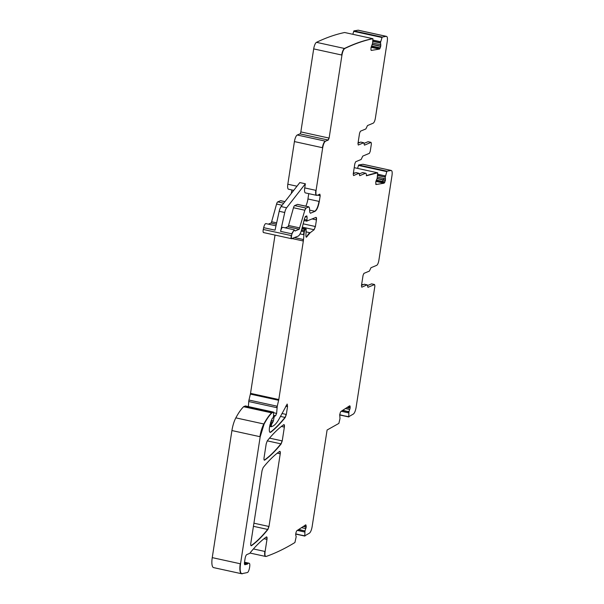 <?xml version="1.0" encoding="UTF-8"?>
<svg xmlns="http://www.w3.org/2000/svg" width="604" height="604" viewBox="0 0 604 604"><rect width="100%" height="100%" fill="white"/><g stroke="black" fill="none" stroke-linecap="round" stroke-linejoin="round"><path stroke-width="0.91" d="M357.568 168.388L358.655 164.99L362.845 164.296A5.942 1.767 -77.7 0 1 363.057 164.296L391.052 170.419A5.942 1.767 -77.7 0 1 391.188 170.471M352.819 34.292L353.906 30.895L358.096 30.2A5.942 1.767 -77.7 0 1 358.308 30.208L386.303 36.331A5.942 1.767 -77.7 0 1 386.439 36.376M241.736 573.762A11.884 3.533 -77.7 0 1 241.6 573.74L213.605 567.617A11.884 3.533 -77.7 0 1 212.246 557.628L231.921 430.554A14.858 4.417 -77.7 0 1 235.839 417.862A56.466 16.776 -77.7 0 1 243.601 406.719A2.975 0.883 -77.7 0 1 243.827 406.552L245.413 405.979M248.403 406.613L248.742 401.539A2.975 0.883 -77.7 0 1 248.969 400.044L250.373 394.11A2.975 0.883 -77.7 0 0 250.524 393.355L275.024 235.084M263.699 232.54A2.975 0.883 -77.7 0 1 263.51 232.563A2.975 0.883 -77.7 0 1 263.291 229.46L263.684 227.67A4.455 1.321 -77.7 0 1 265.926 223.616L275.998 225.821M268.335 224.144L270.932 223.057A1.782 0.528 -77.7 0 0 271.634 221.766L276.572 204.046A2.975 0.883 -77.7 0 1 277.749 201.887L280.566 200.717A2.975 0.883 -77.7 0 1 280.754 200.694L284.952 201.615M291.853 189.943L291.302 193.476M293.74 190.358L288.493 189.211A5.942 1.767 -77.7 0 1 287.821 184.212L294.42 141.578A5.942 1.767 -77.7 0 1 297.259 135.009L299.984 133.869A1.782 0.528 -77.7 0 0 300.837 131.898L313.687 48.894A5.942 1.767 -77.7 0 1 316.481 42.34A897.778 266.764 -77.7 0 1 344.65 32.51L372.925 38.694L372.608 43.209L371.007 47.769L370.977 49.905L371.332 50.419L379.357 49.098L371.113 47.293M377.523 175.266L385.261 177.161L386.93 171.174L391.113 170.479C392.124 170.585 392.419 172.246 392.004 175.477L378.859 260.399C378.368 263.057 377.659 264.703 376.73 265.33L370.984 267.723L369.384 271.09L363.918 273.37L363.064 275.341L361.456 285.715L361.773 287.194L367.081 284.839A1.782 0.528 -77.7 0 1 367.179 284.899M362.845 164.296L391.052 170.426M380.445 41.721L379.788 41.578L380.512 41.517A2.084 0.619 -77.7 0 1 380.445 41.721L380.762 44.764A2.084 0.619 -77.7 0 1 380.694 46.168L380.656 46.372A2.084 0.619 -77.7 0 1 380.203 47.844L379.924 48.426A2.084 0.619 -77.7 0 1 379.357 49.098M380.724 41.782L382.181 37.078L386.303 36.331A5.942 1.767 -77.7 0 0 386.092 36.323L386.371 36.383C387.375 36.489 387.67 38.15 387.262 41.382L375.363 118.233C374.865 120.898 374.155 122.537 373.234 123.163L367.489 125.564L365.888 128.924L360.414 131.211L359.569 133.182L357.961 143.556L358.278 145.035L363.683 142.74M359.629 142.529L358.164 142.212M358.013 143.208L360.694 142.083A1.782 0.528 -77.7 0 1 360.807 142.076L363.744 142.755L364.454 145.156L371.075 142.393L371.392 143.873L370.229 151.362L369.384 153.333L362.755 156.104L361.162 159.464L355.688 161.744L354.835 163.714L353.234 174.088L353.551 175.575L358.95 173.273M353.438 172.767L354.873 173.084M365.609 173.25A4.455 1.321 102.3 0 0 365.48 173.197L362.702 172.593A4.455 1.321 102.3 0 0 362.423 172.623L365.48 173.197A4.455 1.321 102.3 0 0 365.193 173.227M366.401 175.636A897.778 266.764 -77.7 0 1 377.394 172.729L354.231 167.663M358.746 173.227L355.967 172.623A1.782 0.528 -77.7 0 1 356.081 172.608L359.018 173.288L359.727 175.689L365.473 173.288C366.152 173.114 366.454 173.952 366.394 175.787L377.674 172.789L377.175 178.301L375.718 182.068L376.073 184.514L384.106 183.193L385.405 180.468L385.261 177.161M384.106 183.193L381.298 182.574L382.015 181.94L376.103 180.641M384.952 181.94L382.438 181.389L383.261 180L377.047 178.641M377.379 177.078L383.782 178.482L383.344 179.803L385.443 180.264M377.606 174.156L385.458 175.968M361.509 285.367L364.197 284.25L367.247 284.914L367.949 287.315L374.571 284.552L374.888 286.032L356.081 407.541C355.484 410.848 354.593 413.008 353.416 414.019L348.734 416.707L348.908 411.853L350.214 407.753L349.641 405.812L340.943 411.467L340.369 412.373L339.697 414.774L340.007 418.534L338.874 423.396L327.096 430.01L312.132 526.658C311.536 529.965 310.645 532.124 309.467 533.143L304.786 535.824L304.967 530.976L306.273 526.869L305.692 524.936L296.994 530.591A2.084 0.619 -77.7 0 0 296.421 531.497L296.164 532.154A2.084 0.619 -77.7 0 0 295.779 533.694L295.749 533.891A2.084 0.619 -77.7 0 0 295.779 535.159L296.187 536.684L294.926 542.513C285.126 548.523 275.522 553.173 266.115 556.465L265.511 556.435A5.942 1.767 -77.7 0 1 264.831 551.444L253.416 548.945M348.78 412.909L341.351 411.203M342.77 410.282L348.908 411.853M349.807 409.489L348.085 409.112L348.1 407.489L347.323 407.322M348.002 406.877L350.214 407.753M266.115 556.465C265.02 556.548 264.688 554.895 265.111 551.505L266.983 539.372C267.21 537.507 266.991 536.699 266.349 536.964C261.215 540.648 255.96 545.744 250.592 552.252L250.162 552.871A2.975 0.883 -77.7 0 1 249.656 553.392L246.794 554.593A3.564 1.057 -77.7 0 0 245.088 558.534L244.522 562.218A2.975 0.883 -77.7 0 0 244.862 564.717A2.975 0.883 -77.7 0 0 244.998 564.71L244.733 564.657M248.931 563.215L248.931 563.215A5.942 1.767 -77.7 0 0 248.803 563.162A5.942 1.767 -77.7 0 0 247.746 563.781A2.975 0.883 -77.7 0 1 247.353 564.091L244.998 564.71M249.074 563.268L249.105 563.275C250.841 563.29 249.067 572.403 247.3 572.562L241.6 573.74A11.884 3.533 -77.7 0 1 240.241 563.751L212.246 557.628M242.408 573.785C240.317 573.74 239.682 570.418 240.52 563.811L260.196 436.737L264.114 424.046C266.704 419.184 269.293 415.469 271.876 412.902L273.552 412.132L273.574 416.088L272.827 418.096L272.117 418.519L269.467 427.421C269.029 431.233 269.475 432.826 270.803 432.2C275.53 428.5 280.347 423.585 285.254 417.455L286.326 414.457L287.542 406.59L287.202 404.091L279.962 417.364C277.425 422.241 274.979 425.201 272.623 426.235L271.045 426.696L270.909 425.699L269.777 425.45M271.392 426.749L271.317 424.914L273.386 420.943L274.02 417.485L274.707 415.967L275.62 415.816M273.627 415.393L275.545 415.779L276.632 413.393L277.244 406.228L278.799 399.538L303.336 241.004L304.288 231.762L305.171 229.452L305.964 228.969A1.487 0.438 -77.7 0 1 306.039 229.022M302.091 228.153L306.145 229.044L305.896 236.217L306.326 237.259L310.162 232.744L314.133 229.724L315.416 226.515L316.443 219.894C316.662 218.165 316.481 217.342 315.915 217.417L306.568 221.117A1.487 0.438 -77.7 0 1 306.387 219.924L304.431 219.494M306.938 221.162L307.089 217.01L306.628 215.998L305.45 216.428M305.835 216.504L304.65 218.082L301.66 229.694C300.603 233.303 299.425 235.462 298.134 236.156L291.513 238.686A2.975 0.883 -77.7 0 1 291.287 235.583L263.291 229.46M284.741 212.502L279.199 211.287A5.942 1.767 -77.7 0 1 281.094 206.553L299.826 182.567L305.367 183.782L286.636 207.768A5.942 1.767 -77.7 0 0 284.741 212.502L280.588 231.37A4.455 1.321 -77.7 0 1 282.831 227.315L294.057 229.792M279.199 211.287L275.047 230.154L263.684 227.67M291.974 238.731C291.332 238.746 291.196 237.719 291.566 235.643L291.959 233.854L294.201 229.799L295.001 231L299.207 229.241L304.846 210.23L306.024 208.078L308.878 206.885M305.367 183.782L304.726 187.912A5.942 1.767 -77.7 0 0 305.405 192.91L316.496 195.334A5.942 1.767 -77.7 0 1 315.817 190.335L304.726 187.912M299.207 229.241L299.637 227.889L288.546 225.466L293.484 207.746A2.975 0.883 -77.7 0 1 294.654 205.587L297.47 204.416A2.975 0.883 -77.7 0 1 297.659 204.394L308.75 206.817L309.452 207.844L309.792 212.306L310.403 213.25L315.039 211.317C316.896 210.064 318.316 206.779 319.297 201.457L320.188 195.696L319.871 194.209L317.145 195.349C316.02 195.5 315.666 193.846 316.088 190.396L322.695 147.761C323.351 144.22 324.295 142.023 325.533 141.193L328.259 140.053L329.112 138.082L341.962 55.077C342.604 51.597 343.533 49.407 344.756 48.524C354.367 43.881 363.759 40.604 372.925 38.694M282.234 440.897L284.363 427.111C284.582 425.246 284.371 424.446 283.729 424.703C278.376 428.485 272.887 433.876 267.27 440.86L266.198 443.857L264.054 457.719C263.827 459.584 264.046 460.391 264.688 460.127C270.048 456.322 275.537 450.909 281.154 443.895L282.234 440.897L269.535 438.126M268.984 526.484L280.233 453.823C280.452 451.958 280.241 451.158 279.592 451.414C274.239 455.205 268.75 460.603 263.133 467.602L262.06 470.591L250.803 543.29C250.584 545.163 250.796 545.963 251.438 545.706C256.798 541.894 262.287 536.488 267.904 529.481L268.984 526.484L253.914 523.192M367.617 285.518L371.528 283.88A1.782 0.528 -77.7 0 1 371.641 283.872A1.782 0.528 -77.7 0 1 371.732 283.933M370.977 49.905L371.188 50.389M317.145 195.349L316.496 195.334A5.942 1.767 -77.7 0 0 316.526 195.334M270.147 432.411L270.803 432.2L269.641 431.943M245.277 405.948L273.552 412.132L273.793 412.834M305.503 525.057L306.122 525.193L305.692 524.936M304.929 536.095L295.756 533.853M349.452 405.933L350.063 406.069L349.641 405.812M348.878 416.971L339.705 414.729M371.528 283.88L374.412 284.476A1.782 0.528 -77.7 0 1 374.51 284.537M375.726 183.993L375.937 184.484M364.114 143.352L368.025 141.721L370.909 142.317A1.782 0.528 -77.7 0 1 371.007 142.378M355.967 172.623L353.287 173.741M359.388 173.892L362.423 172.623M363.132 284.695L361.668 284.371M285.239 227.844L287.844 226.757A1.782 0.528 -77.7 0 0 288.546 225.466M315.039 211.317L314.76 211.257C316.617 210.003 318.036 206.719 319.025 201.396L307.934 198.973A8.917 2.65 -77.7 0 1 305.798 206.168M307.934 198.973L308.757 193.642M386.681 171.604L386.651 171.113L358.655 164.99M379.924 48.426L371.354 46.546M380.203 47.844L371.619 45.964M380.656 46.372L372.298 44.545M380.694 46.168L372.389 44.349M380.762 44.764L372.63 42.982M380.52 43.065L372.759 41.374M380.528 42.869L372.774 41.17M380.709 41.872L372.857 40.151M379.788 41.578L372.864 40.06M353.657 31.325L381.932 37.508M381.652 37.448L381.902 37.018L353.906 30.895M386.092 36.323L358.096 30.2M381.298 182.574L375.862 181.389M382.015 181.94L384.673 182.521M382.438 181.389L376.368 180.06M383.261 180L385.405 180.468M383.344 179.803L377.13 178.444M383.782 178.482L385.511 178.859M383.993 176.889L377.5 175.47M384.061 176.7L385.276 176.964M384.491 175.756L377.598 174.246M384.537 175.673L385.473 175.877M386.401 171.544L358.406 165.421M348.5 416.888L339.682 414.956M339.674 414.986L348.455 416.647M347.844 412.706L341.252 411.264M347.829 412.615L348.787 412.826M347.693 411.588L342.498 410.456M347.7 411.362L348.969 411.634M348.085 409.112L345.45 408.538M348.1 407.489L350.192 407.949M348.07 407.285L347.557 407.171M349.006 406.228L350.192 406.484M304.552 536.012L295.733 534.079L304.514 535.763M297.304 530.388L304.831 532.033M298.557 529.572L304.967 530.976M304.559 531.973L297.402 530.32M301.509 527.654L305.858 528.606M304.688 530.916L298.821 529.398M303.608 526.288L306.273 526.869M305.586 528.545L305.971 527.013L303.374 526.439M305.994 526.809L305.964 525.54L305.058 525.344M265.541 556.443A5.942 1.767 -77.7 0 1 265.511 556.435L250.041 553.053M266.5 536.888A2.975 0.883 -77.7 0 1 266.711 539.312L266.983 539.372M266.711 539.312L264.016 538.723M247.353 564.091L244.424 563.449M247.746 563.781L244.431 563.056M231.921 430.554L260.196 436.737M259.916 436.677A14.858 4.417 -77.7 0 1 263.835 423.985L235.839 417.862M264.114 424.046L263.835 423.985A56.466 16.776 -77.7 0 1 271.596 412.842L243.601 406.719M271.876 412.902L271.596 412.842A2.975 0.883 -77.7 0 1 271.83 412.675L243.827 406.552M281.94 413.498L286.047 414.397A2.975 0.883 -77.7 0 1 284.975 417.394A208.025 61.812 -77.7 0 1 270.532 432.139A5.942 1.767 -77.7 0 1 270.011 432.366M285.254 417.455L280.452 416.405M287.059 404.099A2.975 0.883 -77.7 0 1 287.262 406.53L287.542 406.59M287.262 406.53L285.7 406.19M269.633 426.386L271.256 426.718M270.977 426.658L269.633 426.364M269.92 424.604L271.317 424.914M271.037 424.854A1.487 0.438 -77.7 0 1 271.611 423.306L270.275 423.019M271.12 420.444L273.106 420.882A1.487 0.438 -77.7 0 1 272.555 422.294L272.834 422.355M272.555 422.294L270.607 421.871M273.318 417.326L274.02 417.485M273.74 417.424A1.487 0.438 -77.7 0 1 274.427 415.907L273.604 415.726M275.477 415.733A1.782 0.528 -77.7 0 0 276.36 413.332L273.801 412.774M248.742 401.539L277.017 407.723M276.738 407.662A2.975 0.883 -77.7 0 1 276.964 406.167L248.969 400.044M250.524 393.355L278.519 399.478A2.975 0.883 -77.7 0 1 278.368 400.233L278.648 400.293M278.368 400.233L250.373 394.11M294.654 237.606L303.223 239.486A5.942 1.767 -77.7 0 1 303.065 240.943L303.336 241.004M303.065 240.943L292.298 238.595M300.037 233.922L303.82 234.745M303.548 234.684A5.942 1.767 -77.7 0 1 304.008 231.702L301.23 231.098M301.555 230.064L304.537 230.713M304.257 230.653A1.487 0.438 -77.7 0 1 304.892 229.392L301.924 228.742M305.866 228.984A1.487 0.438 -77.7 0 1 305.964 228.969L302.098 228.123M306.198 237.191A2.975 0.883 -77.7 0 0 306.809 236.549L305.911 236.353M307.089 236.609L306.809 236.549A20.8 6.183 -77.7 0 1 309.882 232.683L306.137 231.868M303.284 223.865L315.145 226.455A2.975 0.883 -77.7 0 1 313.853 229.663L314.133 229.724M313.853 229.663L302.37 227.157M315.96 217.402A2.975 0.883 -77.7 0 1 316.171 219.833L316.443 219.894M316.171 219.833L312.208 218.965M306.658 221.102A1.487 0.438 -77.7 0 1 306.568 221.117L304.197 220.596M306.757 215.862A1.487 0.438 -77.7 0 1 306.809 216.949L307.089 217.01M306.809 216.949L305.179 216.587M291.536 238.693A2.975 0.883 -77.7 0 1 291.513 238.693L263.51 232.563M280.588 231.37L291.959 233.854M276.345 224.243L270.932 223.057M276.655 222.861L271.634 221.766M282.106 205.254L276.572 204.046M283.714 203.193L277.749 201.887M284.907 201.668L280.566 200.717M296.972 186.221L287.821 184.212M294.42 141.578L322.695 147.761M322.415 147.701A5.942 1.767 -77.7 0 1 325.254 141.132L297.259 135.009M300.837 131.898L328.833 138.022A1.782 0.528 -77.7 0 1 327.98 139.992L328.259 140.053M327.98 139.992L299.984 133.869M313.687 48.894L341.962 55.077M341.683 55.017A5.942 1.767 -77.7 0 1 344.476 48.463L316.481 42.34M344.756 48.524L344.476 48.463A897.778 266.764 -77.7 0 1 372.645 38.633M281.955 440.837A2.975 0.883 -77.7 0 1 280.883 443.834A208.025 61.812 -77.7 0 1 264.409 460.067A2.975 0.883 -77.7 0 1 264.258 460.15M281.154 443.895L267.278 440.86M283.88 424.627A2.975 0.883 -77.7 0 1 284.091 427.051L284.363 427.111M284.091 427.051L281.373 426.462M277.244 453.174L280.233 453.823M279.743 451.339A2.975 0.883 -77.7 0 1 279.954 453.763M268.704 526.424A2.975 0.883 -77.7 0 1 267.632 529.421A208.025 61.812 -77.7 0 1 251.166 545.646A2.975 0.883 -77.7 0 1 251.015 545.722M267.904 529.481L253.431 526.311M370.796 142.325A1.782 0.528 -77.7 0 1 370.909 142.317L368.138 141.706M374.299 284.492A1.782 0.528 -77.7 0 1 374.412 284.476L371.641 283.872M305.843 525.133L305.413 524.876M291.679 233.793L294.201 229.799M286.636 207.768L281.094 206.553M366.968 284.854A1.782 0.528 -77.7 0 1 367.081 284.839L364.31 284.235M319.599 194.148L320.188 195.696M319.916 195.636L317.651 195.137M314.76 211.257L309.626 210.132M308.561 206.84L297.47 204.416M304.846 210.23L305.745 208.018L294.654 205.587M304.567 210.169L293.484 207.746M298.927 229.18L287.844 226.757M363.472 142.695L360.694 142.083M248.803 563.162L244.522 562.226M273.627 412.124L245.352 405.941M275.424 415.718L273.627 415.326"/></g></svg>
